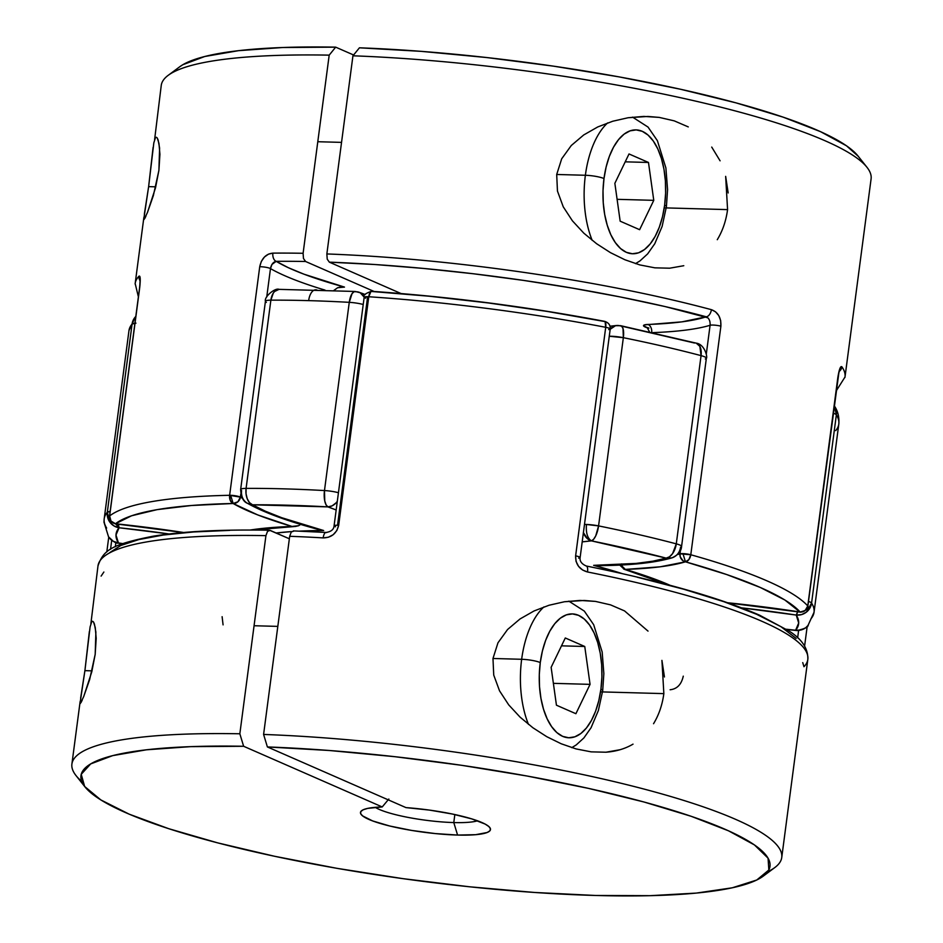 <?xml version="1.0" encoding="UTF-8"?>
<svg xmlns="http://www.w3.org/2000/svg" width="943" height="943" viewBox="0 0 943 943"><rect width="100%" height="100%" fill="white"/><g stroke="black" fill="none" stroke-linecap="round" stroke-linejoin="round"><path stroke-width="1.41" d="M808.434 625.009L805.699 627.755L800.925 630.007L795.609 630.242L798.686 623.017L796.246 615.072A344.219 59.574 7.5 0 1 795.609 630.242A224.894 38.922 7.5 0 1 786.415 629.252L795.609 630.242A13.768 6.966 91.6 0 0 797 630.561A13.768 6.966 91.6 0 0 798.202 630.395L795.998 630.502A13.768 2.098 -84.1 0 1 795.609 630.242L795.998 630.502M583.328 532.524L587.477 538.748L591.426 540.869C587.442 538.288 585.792 532.819 586.463 524.473L584.483 524.461A13.768 2.381 7.5 0 1 586.463 524.473A13.768 2.381 7.5 0 1 598.569 525.899A357.986 61.967 7.5 0 1 676.284 543.852L701.062 355.629A357.986 61.967 -172.5 0 0 623.347 337.677L598.569 525.899L623.347 337.677A13.768 2.381 -172.5 0 0 609.261 336.238L623.347 337.677L623.028 328.612L621.673 326.195L619.751 325.759A13.768 5.045 101.5 0 1 620.789 325.724A13.768 5.045 101.5 0 1 623.347 337.677A357.986 61.967 7.5 0 1 701.062 355.629A13.768 8.051 -75.2 0 0 696.335 343.181M110.142 511.46L107.313 512.261L110.025 522.375L114.02 525.958L119.066 527.762L115.635 523.872L119.066 527.762L115.989 534.987L118.429 542.932L122.873 543.604A224.894 38.922 7.5 0 1 118.429 542.932A344.219 59.574 7.5 0 1 119.066 527.762A224.894 38.922 7.5 0 1 169.056 533.962L119.066 527.762L118.37 524.155A13.768 2.098 95.9 0 0 119.066 527.762A13.768 13.473 -139.5 0 1 107.313 512.261L132.091 324.038A357.986 61.967 -172.5 0 0 128.967 330.604A357.986 61.967 7.5 0 1 132.091 324.038L107.313 512.261A13.768 2.381 7.5 0 1 110.237 511.448M278.892 289.36A13.768 8.381 89.8 0 0 270.877 300.157A357.986 61.967 7.5 0 1 308.656 300.628A13.768 6.966 -88.4 0 1 315.681 289.807A13.768 6.966 -88.4 0 1 317.166 290.126M786.804 629.511L797 630.561C804.65 628.733 808.269 627.13 807.856 625.739L814.033 612.29A357.986 61.967 -172.5 0 0 811.581 603.072A13.768 13.426 147.8 0 1 796.246 615.072A13.768 1.686 -81.3 0 0 797.625 611.748L796.246 615.072L741.74 607.881A224.894 38.922 7.5 0 1 796.246 615.072L801.574 614.6L806.348 612.16L811.581 603.072A13.768 2.381 -172.5 0 0 808.363 601.386A13.768 2.381 7.5 0 1 811.581 603.072L836.358 414.849A357.986 61.967 7.5 0 1 838.81 424.055A357.986 61.967 -172.5 0 0 836.358 414.849L811.581 603.072A357.986 61.967 7.5 0 1 814.033 612.29A357.986 61.967 7.5 0 1 810.909 618.856M106.642 528.045A357.986 61.967 7.5 0 1 104.19 518.827A357.986 61.967 7.5 0 1 107.313 512.261A357.986 61.967 -172.5 0 0 104.19 518.839L128.967 330.604L135.144 317.154L132.091 324.038L135.969 323.154M315.681 289.807A13.768 6.966 91.6 0 0 308.656 300.628A357.986 61.967 7.5 0 1 349.264 302.338L324.475 490.56L324.746 500.91L326.042 504.764L327.893 506.886A13.768 5.422 -86.8 0 1 324.475 490.56A357.986 61.967 -172.5 0 0 246.099 488.38A13.768 8.381 89.8 0 0 252.524 504.8L265.36 511.189L281.686 517.695L323.638 530.52A224.894 38.922 7.5 0 1 252.524 504.8L249.518 502.643L247.243 498.764L246.04 493.755L246.099 488.38A13.768 2.381 -172.5 0 0 240.642 489.558C241.137 497.267 243.412 501.853 247.443 503.303L252.524 504.8A344.219 59.574 7.5 0 1 327.893 506.886A224.894 38.922 7.5 0 1 336.168 509.974L327.893 506.886L252.524 504.8A13.768 12.495 119.8 0 1 247.278 503.208A13.768 12.495 119.8 0 1 241.597 490.619A13.768 2.381 7.5 0 1 240.642 489.558A13.768 2.381 7.5 0 1 246.099 488.38A357.986 61.967 7.5 0 1 324.475 490.56L349.264 302.338A357.986 61.967 -172.5 0 0 308.656 300.628A357.986 61.967 -172.5 0 0 270.877 300.157L246.099 488.38L270.877 300.157A13.768 2.381 -172.5 0 0 265.419 301.324A13.768 2.381 7.5 0 1 270.877 300.157L273.246 293.19L274.531 291.517L279.022 289.36C275.403 287.532 264.016 296.597 265.419 301.324A13.768 2.381 7.5 0 0 266.374 302.385M610.074 329.355L615.531 325.689L620.718 325.7L696.229 343.146L699.871 346.364L701.062 355.629A13.768 2.381 7.5 0 1 706.366 358.257A13.768 2.381 -172.5 0 0 701.062 355.629L676.284 543.852L672.583 553.6L669.495 556.794L666.159 558.126A13.768 8.051 -75.2 0 0 676.284 543.852A357.986 61.967 -172.5 0 0 598.569 525.899A13.768 5.045 101.5 0 1 591.426 540.869L593.619 539.266L595.74 535.86L598.569 525.899L586.463 524.473C585.792 532.819 587.442 538.288 591.426 540.869A344.219 59.574 7.5 0 1 666.159 558.126A224.894 38.922 7.5 0 1 593.666 565.34A224.894 38.922 7.5 0 1 622.262 573.627L593.666 565.34L636.23 563.407L652.933 561.168L666.159 558.126L591.426 540.869L582.196 541.895A224.894 38.922 7.5 0 1 591.426 540.869A13.768 10.809 -95.4 0 1 583.399 532.724M323.638 530.52L299.426 531.133A224.894 38.922 7.5 0 1 323.638 530.52M291.658 531.581L276.134 532.995A224.894 38.922 7.5 0 1 291.658 531.581M621.59 326.125L694.484 343.016M355.205 291.47L360.214 292.766L364.187 297.151A13.768 10.55 109.6 0 0 359.212 292.306A13.768 10.55 109.6 0 0 356.206 291.776L354.096 291.693L352.034 293.674L349.264 302.338A13.768 2.381 7.5 0 1 363.22 304.495A13.768 2.381 -172.5 0 0 349.264 302.338A13.768 5.422 -86.8 0 1 355.122 291.47A13.768 5.422 -86.8 0 1 355.193 291.47L279.01 289.36M324.475 490.56A13.768 2.381 7.5 0 1 338.443 492.729A13.768 2.381 -172.5 0 0 324.475 490.56M336.05 502.89L337.299 501.37A13.768 10.55 109.6 0 1 327.893 506.886L332.16 505.837L336.05 502.89M134.92 323.225A13.768 2.381 -172.5 0 0 132.091 324.038A13.768 13.473 -139.5 0 1 135.238 317.037M135.816 316.424L135.144 317.154L135.816 316.424M610.192 329.201A13.768 10.809 -95.4 0 1 616.522 325.512A13.768 10.809 -95.4 0 1 619.751 325.759M108.516 536.767A13.768 13.426 -32.2 0 0 118.429 542.932L113.372 541.353L108.551 536.826L103.978 522.163L104.19 518.827M118.429 542.932L118.429 542.932A13.768 1.686 98.7 0 1 118.123 543.097C116.083 543.569 112.901 541.482 108.551 536.826M676.284 543.852A13.768 2.381 7.5 0 1 681.577 546.48A13.768 2.381 7.5 0 1 680.551 547.211A13.768 12.648 -106.7 0 1 672.053 557.82A13.768 12.648 -106.7 0 1 666.159 558.126L671.876 557.879C677.993 555.121 681.235 551.325 681.577 546.48A13.768 2.381 -172.5 0 0 676.284 543.852M681.577 546.48L706.366 358.257A13.768 2.381 7.5 0 1 705.329 358.988M834.414 406.009A13.768 13.426 147.8 0 1 836.358 414.849A13.768 2.381 -172.5 0 0 833.27 413.199A13.768 2.381 7.5 0 1 836.358 414.849L834.449 406.068C837.891 411.018 839.341 417.018 838.81 424.055A357.986 61.967 7.5 0 1 835.687 430.621M795.609 630.242A13.768 13.473 40.5 0 0 807.762 625.846M664.45 676.968L661.927 660.383L663.848 693.624L602.518 691.926M620.058 749.72L605.948 752.219L591.155 751.854L576.126 748.931L561.226 743.779L546.763 736.683L532.889 727.748L520.123 717.187L508.701 704.857L499.531 690.83L493.731 675.082L492.977 658.485L497.975 642.796L507.57 629.511L520.017 618.962L534.044 610.97L549.026 605.253L564.433 601.752L584.224 600.467L595.516 601.41L610.522 604.864L624.549 610.911L648.018 631.103M80.049 703.219L84.905 670.65L92.037 670.85L84.905 670.65L90.104 626.871L91.719 621.791L92.614 621.26L93.534 622.026L95.243 627.425L96.198 638.293L95.184 654.359L89.632 679.632L83.703 696.594L80.367 703.49M110.52 549.368L111.71 540.327L110.52 549.368M335.519 526.783A6.884 1.191 7.5 0 1 334.081 525.829A6.884 1.191 7.5 0 1 337.535 525.263L367.629 296.691A6.884 1.191 -172.5 0 0 364.175 297.269L368.772 296.75L338.678 525.31L336.851 530.544L333.185 534.705L328.376 537.227L323.166 537.899A357.986 61.967 -172.5 0 0 289.678 536.296L263.592 734.444A357.986 61.967 7.5 0 1 781.747 857.493A357.986 61.967 7.5 0 1 767.802 871.686M453.783 822.567A55.071 9.536 -172.5 0 0 477.547 820.799A55.071 9.536 7.5 0 1 453.783 822.567L454.844 814.552L453.783 822.567A55.071 9.536 7.5 0 1 375.231 807.338A55.071 9.536 -172.5 0 0 453.783 822.567L457.579 835.062L453.783 822.567M370.964 291.422L371.884 291.446A6.884 2.357 93.8 0 0 371.424 291.304A6.884 2.357 93.8 0 0 368.772 296.75L370.964 291.422L429.242 296.22L488.226 302.939L547.14 311.414L605.1 321.61L605.712 327.304L575.619 555.863A6.884 1.191 7.5 0 1 580.122 557.596C579.568 561.132 581.619 563.938 586.275 566.012C661.09 581.077 718.884 597.485 759.657 615.225L789.055 631.02C801.927 639.142 808.186 648.584 807.833 659.346A357.986 61.967 -172.5 0 0 587.524 571.977L582.597 570.02L578.554 566.342L576.043 561.391L575.619 555.863L605.712 327.304A357.986 61.967 -172.5 0 0 368.772 296.75A6.884 1.191 -172.5 0 0 367.629 296.691L337.535 525.263A6.884 1.191 7.5 0 1 338.678 525.31C336.58 533.549 331.406 537.746 323.166 537.899A6.884 2.617 -86.6 0 1 326.03 532.453A6.884 2.617 93.4 0 0 323.166 537.899A357.986 61.967 7.5 0 0 289.678 536.296L291.293 531.97L293.945 531.05L291.293 531.97L289.678 536.296L263.592 734.444L267.388 746.939A347.495 60.152 7.5 0 1 633.154 799.122A347.495 60.152 7.5 0 1 763.252 876.141L774.804 867.56A357.986 61.967 -172.5 0 0 640.615 788.171A357.986 61.967 -172.5 0 0 263.592 734.444L267.388 746.939L405.973 807.609A65.562 11.351 7.5 0 1 489.735 827.459A65.562 11.351 7.5 0 1 457.579 835.062L435.194 833.565L411.525 830.406L389.707 825.997L372.638 820.929L362.572 815.872L360.627 813.561L360.851 811.499L363.244 809.754L367.711 808.387L382.221 806.949L243.636 746.278L190.651 746.644L146.46 749.803L112.712 755.626L90.705 763.901L81.228 774.309L84.646 786.474L100.842 799.923L129.203 814.174L168.667 828.673L217.75 842.889L274.613 856.279L337.134 868.362L402.967 878.652L469.638 886.797L534.657 892.467L595.575 895.473L650.14 895.673L696.276 893.092L732.263 887.799L756.757 880.008L768.84 870L768.062 858.165L754.435 844.928L728.491 830.807L691.195 816.308L643.939 801.986L588.503 788.383L526.948 776.006L461.599 765.303L394.905 756.699L329.343 750.498L267.388 746.939L405.973 807.609L429.478 810.096L452.463 814.045L471.854 818.913L485.103 824.052L488.828 826.516L490.443 828.791L489.877 830.818L487.154 832.504L475.696 834.685L457.579 835.062A65.562 11.351 7.5 0 1 387.325 825.408A65.562 11.351 7.5 0 1 361.747 810.603A65.562 11.351 7.5 0 1 382.221 806.949L388.846 799.016L382.221 806.949L243.636 746.278L239.84 733.784L265.926 535.636A357.986 61.967 -172.5 0 0 97.989 565.894L90.882 623.653M81.699 781.358A357.986 61.967 7.5 0 1 71.904 764.042A357.986 61.967 7.5 0 1 239.84 733.784A357.986 61.967 -172.5 0 0 76.006 775.559L84.941 786.839A347.495 60.152 7.5 0 1 243.636 746.278L239.84 733.784L265.926 535.636L267.541 531.31L270.193 530.39L289.36 538.783L269.474 530.225C221.605 529.377 182.848 531.357 153.226 536.19C110.826 544.559 103.412 550.299 97.989 565.894M91.719 621.791L92.614 621.26L93.534 622.026L94.43 624.066L95.88 632.14L95.184 654.359L91.777 671.864L83.703 696.594M80.627 698.185L84.905 670.65L89.361 631.48M80.143 701.486L71.904 764.042M633.024 744.145C625.103 748.789 616.074 751.477 605.948 752.219L591.155 751.854L576.126 748.931L561.226 743.779L546.763 736.683L532.889 727.748L520.123 717.187L508.701 704.857L499.531 690.83L493.731 675.082L492.977 658.485L497.975 642.796L507.57 629.511L520.017 618.962L534.044 610.97L549.026 605.253L564.433 601.752L580.086 600.432L595.516 601.41M293.261 530.885L326.066 532.465A6.884 2.617 -86.6 0 1 326.549 532.606M796.151 638.411L780.898 626.647L756.616 614.294L723.965 601.717L683.84 589.257L637.362 577.257M229.703 530.39L193.834 531.946L163.328 535.023L138.821 539.573L120.81 545.478L109.671 552.645M763.252 876.141A347.495 60.152 7.5 0 1 417.631 880.644A347.495 60.152 7.5 0 1 84.941 786.839M798.603 630.513L797.648 637.798L798.603 630.513M115.317 546.751L115.871 542.555L115.317 546.751M578.625 558.126A6.884 1.191 7.5 0 0 580.122 557.596L610.215 329.036A6.884 1.191 -172.5 0 0 605.712 327.304A6.884 1.191 7.5 0 1 610.215 329.036A6.884 1.191 7.5 0 1 608.718 329.567M604.274 321.41L605.1 321.61M334.093 525.805A6.884 1.191 -172.5 0 1 337.535 525.263A6.884 1.191 -172.5 0 1 338.678 525.31L368.772 296.75A357.986 61.967 7.5 0 1 605.712 327.304A6.884 2.169 -79.2 0 0 604.711 321.374C527.137 306.675 449.398 296.656 371.459 291.304C365.365 293.391 362.937 295.371 364.175 297.269L334.081 525.829C333.81 529.483 331.134 531.687 326.066 532.465M580.122 557.572A6.884 1.191 -172.5 0 0 575.619 555.863C575.525 564.35 579.497 569.725 587.524 571.977A6.884 2.428 -78.7 0 0 586.31 566.024A6.884 2.428 101.3 0 1 587.524 571.977A357.986 61.967 7.5 0 1 807.88 658.909A357.986 61.967 7.5 0 1 803.966 666.725L802.741 662.611M365.601 298.224L364.175 297.269M98.048 565.541A357.986 61.967 7.5 0 1 265.926 535.636L267.541 531.31L270.193 530.39M103.871 572.024L101.113 576.102M683.274 676.155C681.424 684.5 677.039 689.027 670.108 689.757M223.078 624.879L222.112 616.687M82.23 700.095L81.11 702.405M600.526 691.867L663.848 693.624C662.328 704.881 658.898 714.9 653.546 723.717M728.173 192.961L725.65 176.365L727.572 209.617L666.241 207.908M683.781 265.714L669.671 268.201L654.878 267.836L639.849 264.924L624.95 259.773L610.486 252.665L596.613 243.73L583.835 233.18L572.425 220.839L563.254 206.823L557.454 191.064L556.7 174.479L561.698 158.789L571.293 145.493L583.741 134.943L597.756 126.951L612.75 121.234L628.156 117.734L647.947 116.449L659.24 117.403L674.245 120.857L688.272 126.904M143.772 219.2L148.629 186.631L155.76 186.832L148.629 186.631L153.827 142.853L155.442 137.772L156.338 137.242L157.257 138.008L158.966 143.407L159.921 154.275L158.907 170.341L153.355 195.614L147.426 212.576L144.09 219.471M138.397 296.856L135.167 283.548A357.986 61.967 7.5 0 1 139.034 276.158L140.189 278.385L139.741 287.379L109.647 515.939A6.884 6.684 51.9 0 0 115.47 523.754L115.47 523.754A245.545 42.494 -172.5 0 1 183.579 532.489L115.47 523.754L131.572 515.786L157.092 509.644L191.276 505.519L233.145 503.503L237.895 501.794L240.382 497.15A238.662 41.303 7.5 0 0 242.398 498.281A238.662 41.303 7.5 0 1 240.382 497.15L229.632 495.299L230.292 500.485L233.145 503.503L230.658 495.299L233.145 503.503L257.745 514.925L291.965 526.442L267.623 527.927L250.201 530.037A245.545 42.494 -172.5 0 1 291.965 526.442L294.357 526.559M844.928 377.495A357.986 61.967 -172.5 0 0 841.887 366.792C840.531 365.754 839.187 369.291 837.844 377.4A6.884 1.191 7.5 0 1 837.95 377.671A6.884 1.191 -172.5 0 0 837.844 377.4L807.762 605.96A357.986 61.967 -172.5 0 0 690.795 554.755A357.986 61.967 7.5 0 1 807.762 605.96L837.844 377.4L839.871 368.607L840.979 366.709L841.887 366.792A357.986 61.967 7.5 0 1 845.011 377L871.096 178.852A357.986 61.967 -172.5 0 0 352.941 55.802L326.856 253.95A357.986 61.967 7.5 0 1 711.399 309.669L715.489 311.779L718.755 315.575L720.676 320.632L720.888 326.195L690.795 554.755L679.997 553.836L680.245 556.877L683.086 560.826L685.443 561.816L682.956 553.624L685.443 561.816L726.688 574.546L760.152 587.406L784.882 600.019L799.829 611.924M839.129 370.87L807.856 606.208C808.988 608.094 806.654 610.086 800.843 612.196L727.701 602.766A245.545 42.494 -172.5 0 1 800.147 612.031A6.884 3.477 91.6 0 0 800.843 612.196L799.982 612.113A6.884 0.872 -81.2 0 0 800.147 612.031A6.884 6.648 -41.8 0 0 807.762 605.96A6.884 1.191 7.5 0 1 807.856 606.208A6.884 1.191 -172.5 0 0 807.762 605.96L805.157 610.522L800.147 612.031A351.102 60.776 7.5 0 0 685.443 561.816A6.884 6.33 -106.9 0 1 679.997 553.836A238.662 41.303 7.5 0 1 677.545 554.543A238.662 41.303 7.5 0 0 679.997 553.836A6.884 1.191 7.5 0 1 682.956 553.624A6.884 1.191 7.5 0 1 690.795 554.755A6.884 4.326 105.7 0 1 685.443 561.816L688.861 559.612L690.795 554.755L720.888 326.195A6.884 1.191 -172.5 0 0 710.091 325.276L706.283 354.167L710.091 325.276A238.662 41.303 7.5 0 1 653.016 332.62A238.662 41.303 -172.5 0 0 710.091 325.276A6.884 1.191 7.5 0 1 720.888 326.195C721.23 317.661 718.071 312.157 711.399 309.669A357.986 61.967 -172.5 0 0 326.856 253.95L327.221 259.148L329.343 262.154A351.102 60.776 7.5 0 1 706.248 316.789A6.884 4.102 -75 0 0 711.399 309.669A6.884 4.102 105 0 1 706.248 316.789L682.001 321.846L644.706 324.852L643.539 325.653L647.77 327.952A6.884 4.562 106.5 0 1 648.902 328.093M183.131 532.524L115.647 523.872A6.884 1.073 95.9 0 1 115.47 523.754L110.979 521.019L109.647 515.939A6.884 1.191 -172.5 0 0 109.529 516.127A6.884 1.191 7.5 0 1 109.647 515.939A357.986 61.967 7.5 0 1 229.632 495.299L259.726 266.739L261.329 261.411L264.441 257.015L268.484 254.138L272.892 253.125A357.986 61.967 7.5 0 1 303.104 253.29L329.19 55.142A357.986 61.967 -172.5 0 0 161.253 85.4L154.605 139.635M155.442 137.772L156.338 137.242L157.257 138.008L158.153 140.047L159.603 148.122L158.907 170.341L155.501 187.857L147.426 212.576M144.35 214.179L148.629 186.631L153.084 147.473M143.866 217.468L135.167 283.548M711.729 147.084L720.087 160.817M669.671 268.201L654.878 267.836L639.849 264.924L624.95 259.773L610.486 252.665L596.613 243.73L583.835 233.18L572.425 220.839L563.254 206.823L557.454 191.064L556.7 174.479L561.698 158.789L571.293 145.493L583.741 134.943L597.756 126.951L612.75 121.234L628.156 117.734L643.81 116.413L659.24 117.403M858.224 156.267L846.484 145.8L820.54 131.666L783.232 117.18L735.988 102.858L680.54 89.255L618.997 76.866L553.647 66.175L486.942 57.57L421.38 51.37L359.424 47.81L352.941 55.802A357.986 61.967 7.5 0 1 866.994 167.324L858.059 156.055A347.495 60.152 -172.5 0 0 359.424 47.81L352.941 55.802L326.856 253.95L327.221 259.148L329.343 262.154L401.023 293.532L329.343 262.154L375.302 264.547L423.619 268.449L473.28 273.753L523.282 280.366L572.566 288.145L620.14 296.927L665.015 306.546L707.851 317.803M333.869 290.432L337.641 287.721L344.49 287.096A231.778 40.113 -172.5 0 0 339.669 287.191L344.49 287.096L303.988 274.189L288.358 267.706L276.181 261.329A351.102 60.776 7.5 0 1 305.591 261.494L374.1 291.481L305.591 261.494L303.469 258.488L303.104 253.29A357.986 61.967 -172.5 0 0 272.892 253.125A6.884 4.267 89.5 0 0 276.181 261.329A351.102 60.776 7.5 0 1 305.591 261.494L303.469 258.488L303.104 253.29L329.19 55.142L335.673 47.15L353.601 54.989L335.673 47.15A347.495 60.152 -172.5 0 0 179.748 66.753L168.196 75.334A357.986 61.967 7.5 0 1 329.19 55.142L335.673 47.15L282.688 47.515L238.496 50.674L204.761 56.497L182.742 64.761L179.524 66.918M680.457 550.406L679.997 553.836L680.457 550.406M621.802 564.963A6.884 4.715 88 0 0 625.327 569.419L623.594 569.018L625.327 569.419A245.545 42.494 -172.5 0 1 670.096 585.308L649.279 577.128L625.327 569.419L660.147 566.814L685.443 561.816A245.545 42.494 -172.5 0 1 625.327 569.419A6.884 4.562 106.5 0 1 624.29 569.313M115.47 523.754A351.102 60.776 7.5 0 1 233.145 503.503A6.884 4.479 -91.2 0 1 229.632 495.299A6.884 1.191 7.5 0 1 230.658 495.299A6.884 1.191 7.5 0 1 240.382 497.15L240.795 494.061L240.382 497.15A6.884 6.259 120 0 1 233.145 503.503A245.545 42.494 -172.5 0 0 291.965 526.442L298.613 525.711L295.336 526.489M139.611 287.591A6.884 1.191 7.5 0 1 139.741 287.379L109.647 515.939A357.986 61.967 -172.5 0 1 229.632 495.299L259.726 266.739A6.884 1.191 -172.5 0 1 270.476 268.59C271.336 264.382 273.234 261.965 276.181 261.329A6.884 4.267 -90.5 0 1 272.892 253.125C265.961 253.856 261.576 258.394 259.726 266.739A6.884 1.191 7.5 0 1 270.476 268.59L266.739 297.01L270.476 268.59A238.662 41.303 -172.5 0 0 325.017 290.102A238.662 41.303 7.5 0 1 270.476 268.59L271.961 264.441L276.181 261.329A231.778 40.113 -172.5 0 0 344.49 287.096L342.757 286.967M841.887 366.792A6.884 6.695 145 0 1 839.223 371.377A6.884 6.695 -35 0 0 841.887 366.792M625.327 569.419L622.309 566.413L621.59 563.914M140.259 280.283L139.611 287.568A6.884 1.191 -172.5 0 1 139.741 287.379C140.578 279.211 140.342 275.474 139.034 276.158A6.884 6.731 43.8 0 0 140.083 280.79A6.884 6.731 -136.2 0 1 139.034 276.158A357.986 61.967 -172.5 0 0 135.12 283.984M647.676 327.928A13.768 2.381 7.5 0 1 647.924 324.463A6.884 4.715 -92 0 1 651.707 332.325A6.884 4.715 88 0 0 647.924 324.463A231.778 40.113 -172.5 0 0 706.248 316.789C709.053 318.168 710.338 320.997 710.091 325.276M709.926 321.752L710.173 324.109M301.454 523.943L298.613 525.711L301.454 523.943M341.024 287.014L337.641 287.721M145.941 216.077L144.833 218.399M664.249 207.861L727.572 209.617C726.051 220.862 722.621 230.894 717.269 239.699M521.656 659.287A75.723 38.286 91.6 0 0 528.469 724.377A75.723 38.286 -88.4 0 1 521.656 659.287L492.977 658.485L521.656 659.287A75.723 38.286 -88.4 0 1 543.934 606.915A75.723 38.286 91.6 0 0 521.656 659.287A13.768 2.381 7.5 0 1 540.268 662.564A13.768 2.381 -172.5 0 0 521.656 659.287M602.695 690.606A13.768 2.381 -172.5 0 0 600.927 689.121A61.955 31.319 -88.4 0 1 562.629 736.342A61.955 31.319 -88.4 0 1 540.268 662.564L539.302 674.622L539.526 686.728L540.952 698.409L543.522 709.23L547.129 718.766L551.631 726.652L556.865 732.593L562.629 736.342L568.7 737.768L574.841 736.813L580.829 733.524L586.416 728.008L591.391 720.487L595.575 711.258L598.793 700.661L600.927 689.121L601.893 677.062L601.669 664.956L600.243 653.263L597.673 642.442L594.066 632.906L589.564 625.02L584.33 619.091L578.566 615.343L572.495 613.917L566.354 614.86L560.366 618.16L554.779 623.677L549.804 631.185L545.62 640.427L542.402 651.012L540.268 662.564A61.955 31.319 -88.4 0 1 578.566 615.343A61.955 31.319 -88.4 0 1 600.927 689.121A13.768 2.381 7.5 0 1 602.695 690.606M556.441 705.199L551.136 667.326L565.293 637.975L584.754 646.485L590.059 684.359L575.902 713.71L556.441 705.199L551.136 667.326L565.293 637.975L584.754 646.485L561.498 645.837L584.754 646.485L590.059 684.359L553.388 683.345L590.059 684.359L575.902 713.71L556.441 705.199M585.379 175.268A75.723 38.286 91.6 0 0 592.192 240.371A75.723 38.286 -88.4 0 1 585.379 175.268L556.7 174.479L585.379 175.268A75.723 38.286 -88.4 0 1 607.657 122.908A75.723 38.286 91.6 0 0 585.379 175.268A13.768 2.381 7.5 0 1 603.991 178.545A13.768 2.381 -172.5 0 0 585.379 175.268M635.488 263.639L639.967 260.905L647.641 253.891L654.772 243.73L662.127 226.414L666.43 206.576A13.768 2.381 -172.5 0 0 664.65 205.102A61.955 31.319 -88.4 0 1 626.352 252.323A61.955 31.319 -88.4 0 1 603.991 178.545L603.013 190.604L603.249 202.71L604.675 214.403L607.245 225.224L610.84 234.76L615.355 242.646L620.588 248.575L626.352 252.323L632.423 253.761L638.564 252.807L644.54 249.506L650.128 244.001L655.114 236.481L659.287 227.239L662.516 216.654L664.65 205.102L665.617 193.044L665.393 180.938L663.966 169.257L661.397 158.436L657.79 148.9L653.287 141.014L648.053 135.073L642.289 131.325L636.219 129.898L630.065 130.853L624.089 134.142L618.502 139.658L613.528 147.179L609.343 156.408L606.125 167.005L603.991 178.545A61.955 31.319 -88.4 0 1 642.289 131.325A61.955 31.319 -88.4 0 1 664.65 205.102A13.768 2.381 7.5 0 1 666.418 206.6L667.573 189.59L665.888 167.96L657.401 140.707L648.041 127.081L632.576 117.132M614.86 183.307L629.016 153.957L648.478 162.467L653.77 200.34L639.625 229.691L620.164 221.181L614.86 183.307L629.016 153.957L648.478 162.467L653.77 200.34L639.625 229.691L620.164 221.181L614.86 183.307M617.099 199.327L653.77 200.34L617.099 199.327M625.221 161.831L648.478 162.467L625.221 161.831M814.033 612.29L838.81 424.055M240.642 489.558L265.419 301.324M247.443 503.303C263.71 512.45 287.509 521.208 318.864 529.589M359.059 292.247L365.177 294.499M609.991 326.195L616.698 325.488M118.111 543.097L122.46 543.757M706.366 358.257C707.792 357.869 704.928 344.23 696.229 343.146M671.876 557.879C654.737 562.818 630.325 565.411 598.628 565.647M108.751 537.133L106.807 551.938M807.833 659.346L781.747 857.493M610.215 329.036C610.522 325.241 608.683 322.683 604.687 321.374M807.184 626.47L804.603 646.026M836.193 390.956L845.011 377M799.982 612.113L728.137 602.919M667.762 584.695L624.266 569.301L619.751 565.069M649.515 331.83L647.016 327.421L648.843 328.07M115.635 523.872C111.298 522.787 109.258 520.206 109.529 516.127L139.611 287.568M252.618 530.037L294.216 526.559M571.764 747.658L576.244 744.923L583.917 737.909L591.049 727.748L598.404 710.433L602.707 690.582L603.85 673.608L602.164 651.978L593.689 624.726L584.318 611.099L568.853 601.151M277.82 626.388L254.068 625.739M341.543 142.381L317.791 141.721"/></g></svg>
